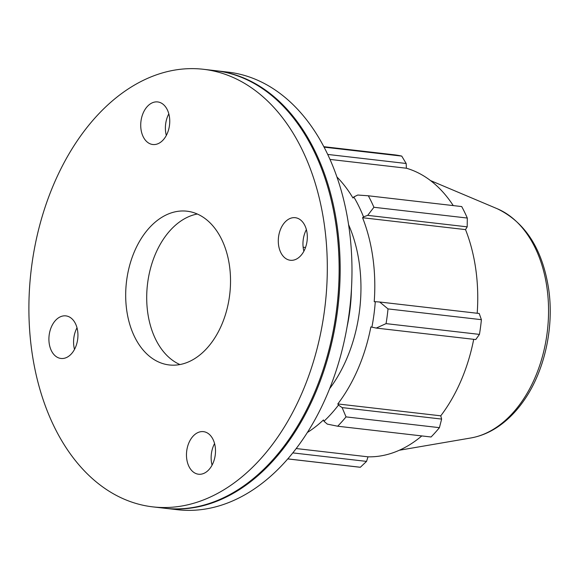 <?xml version="1.0" encoding="UTF-8"?>
<svg xmlns="http://www.w3.org/2000/svg" width="579" height="579" viewBox="0 0 579 579"><rect width="100%" height="100%" fill="white"/><g stroke="black" fill="none" stroke-linecap="round" stroke-linejoin="round"><path stroke-width="0.87" d="M168.815 113.853A21.43 14.403 -83.4 0 0 166.325 135.443M169.473 117.132A21.43 14.403 96.6 0 1 152.784 144.511A21.43 14.403 96.6 0 1 140.929 121.576A21.43 14.403 96.6 0 1 157.691 101.933A21.43 14.403 96.6 0 1 169.473 117.132M77 327.801A21.43 14.403 -83.4 0 0 74.51 349.39M60.578 316.706A21.43 14.403 96.6 0 1 65.876 315.881A21.43 14.403 96.6 0 1 77.731 338.824A21.43 14.403 96.6 0 1 60.961 358.459A21.43 14.403 96.6 0 1 48.904 339.432A21.43 14.403 96.6 0 1 60.578 316.706M214.563 443.557A21.43 14.403 -83.4 0 0 211.415 461.868A21.43 14.403 -83.4 0 0 212.073 465.147M186.749 459.024A21.43 14.403 96.6 0 1 203.446 431.644A21.43 14.403 96.6 0 1 215.294 454.58A21.43 14.403 96.6 0 1 198.532 474.223A21.43 14.403 96.6 0 1 186.749 459.024M306.385 229.61A21.43 14.403 -83.4 0 0 303.895 251.199M295.645 259.45A21.43 14.403 96.6 0 1 290.347 260.268A21.43 14.403 96.6 0 1 278.499 237.332A21.43 14.403 96.6 0 1 295.261 217.697A21.43 14.403 96.6 0 1 307.319 236.724A21.43 14.403 96.6 0 1 295.645 259.45M351.446 289.442A133.583 89.781 96.6 0 1 347.205 326.209M305.531 247.486L303.143 247.211M307.449 432.433A146.154 98.235 -83.4 0 0 323.458 419.956L323.972 421.251L327.309 424.11L337.673 426.216A157.155 105.631 -83.4 0 0 346.032 416.887L342.117 407.594L338.469 405.076A147.725 99.291 96.6 0 1 323.972 421.251M338.469 405.076L337.803 403.947A146.154 98.235 -83.4 0 0 370.864 326.918L376.241 328.076L386.063 323.625A157.155 105.631 -83.4 0 0 388.017 308.904L379.708 302.014L375.279 301.695A147.725 99.291 96.6 0 1 371.884 327.215M375.279 301.695L374.222 301.673A146.154 98.235 -83.4 0 0 362.57 217.733L363.503 216.857L367.687 215.366L373.918 207.275A157.155 105.631 -83.4 0 0 368.324 195.789L357.779 195.029L353.805 196.94A147.725 99.291 96.6 0 1 363.503 216.857M353.805 196.94L352.98 198.032A146.154 98.235 -83.4 0 0 336.913 176.957M348.594 224.703A125.723 84.505 96.6 0 1 359.32 263.59A125.723 84.505 96.6 0 1 329.683 388.603M296.245 448.551L368.012 456.824L366.543 461.391L292.851 452.894M287.835 458.894L360.355 467.26L366.543 461.391M368.324 195.789L461.709 206.565A157.155 105.631 96.6 0 1 467.304 218.044L373.918 207.275M388.017 308.904L481.402 319.68L479.217 313.492L379.708 302.014M337.803 403.947L440.757 415.823L441.632 419.073L342.117 407.594M346.032 416.887L439.425 427.664L441.632 419.073M367.687 215.366L467.195 226.845L467.304 218.044M362.57 217.733L465.523 229.61A146.154 98.235 96.6 0 1 475.844 269.655A146.154 98.235 96.6 0 1 477.19 313.261M467.195 226.845L465.523 229.61M481.402 319.68A157.155 105.631 96.6 0 1 479.448 334.394L386.063 323.625M376.241 328.076L475.757 339.555L479.448 334.394M473.709 339.323A146.154 98.235 96.6 0 1 440.757 415.823M439.425 427.664A157.155 105.631 96.6 0 1 431.058 436.993L337.673 426.216M421.816 435.922A146.154 98.235 96.6 0 1 368.012 456.824M360.355 467.26A157.155 105.631 96.6 0 1 358.104 467.036L287.806 458.923M323.827 146.69L394.118 154.796A157.155 105.631 96.6 0 1 401.739 156.098L324.059 147.138M327.707 154.434L406.161 163.488L401.739 156.098M406.161 163.488L406.4 168.228A146.154 98.235 96.6 0 1 453.248 205.588M329.987 159.413L406.4 168.228M179.939 364.56A77.383 52.016 96.6 0 1 147.457 284.542A77.383 52.016 96.6 0 1 197.301 214.02M229.523 266.072A77.383 52.016 96.6 0 1 169.242 364.951A77.383 52.016 96.6 0 1 126.439 282.118A77.383 52.016 96.6 0 1 186.981 211.197A77.383 52.016 96.6 0 1 229.523 266.072M324.443 225.441A220.252 148.036 96.6 0 1 152.87 506.878A220.252 148.036 96.6 0 1 31.049 271.117A220.252 148.036 96.6 0 1 203.352 69.277A220.252 148.036 96.6 0 1 324.443 225.441M203.352 69.277L215.156 70.638A220.252 148.036 96.6 0 1 334.003 213.05A220.252 148.036 96.6 0 1 336.254 226.802A220.252 148.036 96.6 0 1 312.834 396.622A220.252 148.036 96.6 0 1 164.682 508.239L152.87 506.878M334.032 213.21A219.535 147.558 96.6 0 1 334.061 213.362A219.535 147.558 96.6 0 1 336.305 227.062A219.535 147.558 96.6 0 1 312.957 396.333A219.535 147.558 96.6 0 1 312.899 396.477M215.685 70.696A220.252 148.036 96.6 0 1 216.206 70.761A220.252 148.036 96.6 0 1 337.304 226.925A220.252 148.036 96.6 0 1 165.732 508.362A220.252 148.036 96.6 0 1 165.21 508.304M216.206 70.761L228.017 72.122A220.252 148.036 96.6 0 1 349.108 228.285A220.252 148.036 96.6 0 1 177.543 509.723L165.732 508.362M547.025 288.183A117.58 79.034 96.6 0 1 470.828 437.977C483.175 435.777 494.683 430.175 505.351 421.179C512.169 415.418 518.35 408.542 523.894 400.559C544.593 371.161 554.226 327.584 548.697 289.276C542.537 249.187 525.392 222.35 497.274 208.751A117.58 79.034 96.6 0 1 547.025 288.183M497.274 208.751L430.486 180.561M470.828 437.977L399.387 450.23"/></g></svg>

